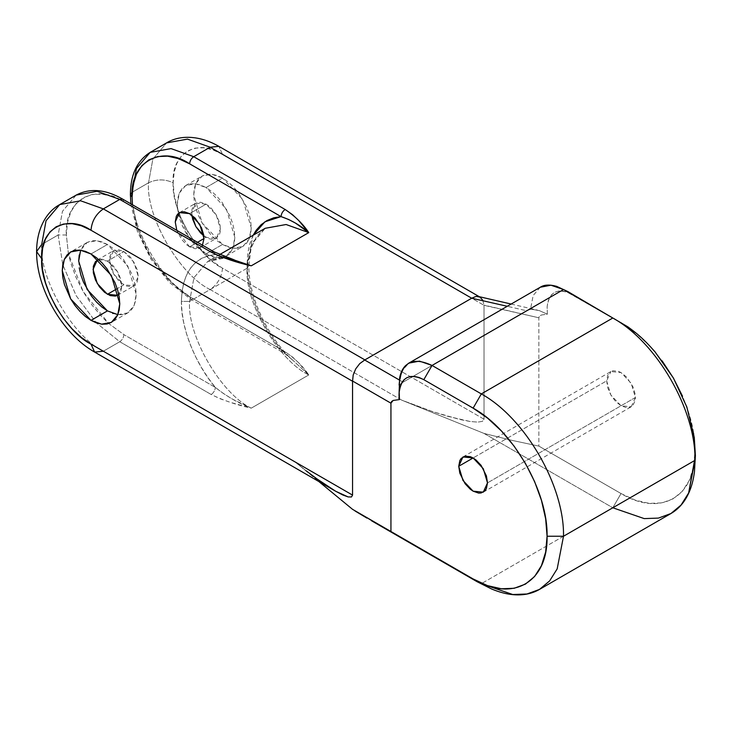 <?xml version="1.0" encoding="UTF-8"?>
<svg xmlns="http://www.w3.org/2000/svg" width="732" height="732" viewBox="0 0 732 732"><rect width="100%" height="100%" fill="white"/><g stroke="black" fill="none" stroke-linecap="round" stroke-linejoin="round"><path stroke-width="0.55" stroke-dasharray="3.66 2.75" d="M107.448 310.89L113.057 313.497L118.447 314.723L123.424 314.522L127.78 312.903L131.357 309.938L134.02 305.729L135.649 300.449L136.207 294.291L135.649 287.493L134.02 280.31L131.357 273.036L123.424 259.293L118.447 253.354L113.057 248.349L107.448 244.47L91.006 253.958L107.448 244.47L96.862 240.691L87.108 242.457L80.621 250.207M206.058 253.958L188.948 237.561L178.306 213.46L177.29 204.146L179.313 193.083L185.718 185.525L195.471 183.759L206.058 187.538L222.491 178.05L211.905 174.271L202.151 176.037L195.746 183.595L193.724 194.657L202.151 223.004L222.491 244.47L206.058 253.958L200.44 250.088L195.051 245.083L190.073 239.135L185.718 232.492L182.14 225.392L179.486 218.118L177.849 210.944L177.29 204.146L177.849 197.988L179.486 192.699L182.14 188.49L185.718 185.525L190.073 183.915L195.051 183.714L200.44 184.94L206.058 187.538L211.667 191.418L217.056 196.423L222.034 202.361L229.967 216.105L232.63 223.379L234.258 230.562L234.816 237.36L234.258 243.518L232.63 248.798L229.967 253.007L226.389 255.971L222.034 257.591L217.056 257.792L211.667 256.566L206.058 253.958L222.491 244.47L216.873 240.599L211.484 235.594L202.151 223.004L198.573 215.903L195.92 208.629L194.282 201.456L193.724 194.657L194.282 188.499L195.92 183.21L198.573 179.001L202.151 176.037L206.506 174.426L211.484 174.225L216.873 175.451L222.491 178.05L228.1 181.929L233.499 186.935L238.467 192.873L246.4 206.616L249.063 213.89L250.701 221.073L251.25 227.872L250.701 234.03L249.063 239.309L246.4 243.518L242.823 246.483L238.467 248.102L233.499 248.304L228.1 247.077L222.491 244.47L233.078 248.249L242.823 246.483L249.228 238.925L251.25 227.872L242.823 199.525L222.491 178.05L206.058 187.538L226.389 209.013L234.816 237.36L232.794 248.413L226.389 255.971L216.645 257.737L206.058 253.958M635.413 397.476L487.503 482.873L635.413 397.476L635.138 400.55L632.988 405.299L631.204 406.782L635.413 397.476L631.204 383.303L621.029 372.57L610.863 371.563L613.041 370.749L618.229 371.27L621.029 372.57L626.537 377.007L632.988 386.853L635.138 394.072L635.413 397.476M606.654 380.869L610.863 395.042L621.029 405.775L631.204 406.782L626.537 407.687L621.029 405.775L615.53 401.337L610.863 395.042L607.743 387.859L606.654 380.869L607.743 375.15L610.863 371.563L606.654 380.869L473.119 457.967L606.654 380.869M189.615 246.849L176.796 230.36L181.627 239.437L186.816 244.909L189.615 246.849L197.484 242.301L189.615 246.849L195.124 248.761L199.79 247.855L189.615 246.849M203.825 235.869L206.058 237.36L203.999 238.541L206.058 237.36L216.224 238.367L220.433 229.052L216.224 214.879L206.058 204.146L195.883 203.139L191.674 212.445L191.848 215.117M189.615 213.634L206.058 204.146L189.615 213.634M98.573 259.494L107.448 261.077L123.882 251.588L113.707 250.582L109.498 259.887L113.707 274.061L123.882 284.803L117.221 288.637L123.882 284.803L134.048 285.809L138.256 276.495L134.048 262.321L123.882 251.588L107.448 261.077L117.614 271.81L121.823 285.983L118.758 294.465L120.734 291.711L121.823 285.983L120.734 279.002L117.614 271.81L112.948 265.515L107.448 261.077L101.94 259.165L98.573 259.494M202.435 245.165L199.79 247.855L202.444 245.165M354.974 510.936L481.336 583.688L612.812 507.779L484.035 433.435L401.804 400.184L433.271 411.823L447.49 416.261L470.182 421.504L477.776 422.117L482.461 421.339L484.035 419.198L484.035 305.336L222.491 154.333L212.866 149.868L203.624 147.773L195.096 148.111L187.621 150.874L181.49 155.962L176.934 163.172L174.134 172.24L173.182 182.799L174.134 194.447L176.934 206.753L181.49 219.225L187.621 231.394L195.096 242.786L203.624 252.97L212.866 261.544L222.491 268.196L484.035 419.198L484.026 305.116L538.862 317.789L538.862 446.108L621.029 493.551L635.458 500.24L649.339 503.387L662.121 502.875L673.33 498.73L682.526 491.099L689.361 480.274L693.57 466.687L694.988 450.848C695.94 405.757 660.548 344.47 621.029 322.748L567.099 292.123L562.634 291.043L558.489 291.098L554.819 292.278L551.754 294.538L549.393 297.805L547.829 301.968L547.124 306.864L547.371 314.165L541.021 315.071L539.402 316.215L538.862 317.789L538.862 446.108L511.531 440.261L484.035 433.435L401.804 400.184L210.166 289.543L193.724 299.031L285.16 351.817L292.553 357.024L298.629 362.779L308.767 374.94L251.25 408.154L230.177 402.298L220.213 398.784L211.209 394.521L119.774 341.734L103.34 351.223C72.843 336.793 38.952 278.087 41.706 244.47L58.139 234.981L41.706 244.47L36.6 251.588M693.57 433.362L689.361 414.916L682.526 396.204M662.121 360.867L649.339 345.596L635.458 332.721M294.978 461.865L318.832 481.528L294.978 461.865L306.214 470.85L294.978 461.865L103.34 351.223L119.774 341.734L96.377 322.894L119.774 341.734C122.253 339.996 123.617 337.626 123.882 334.615L215.318 387.402L207.961 377.685L201.3 367.299L195.444 356.402L190.512 345.211L186.578 333.92L183.723 322.721L181.984 311.823L181.399 301.401L181.984 291.656L183.723 282.762L186.578 274.866L190.512 268.113L195.444 262.614L201.3 258.488L207.961 255.779L215.318 254.562L123.882 201.776L112.655 196.569L101.867 194.117L91.921 194.52L83.21 197.741L76.055 203.679L70.739 212.097L67.463 222.665L66.356 234.981L68.378 253.611L70.739 262.925L76.055 277.483L83.21 291.675L91.921 304.97L101.867 316.846L108.757 323.553L123.882 334.615C123.617 337.626 122.253 339.996 119.774 341.734L211.209 394.521C213.68 392.791 215.052 390.412 215.318 387.402C215.052 390.412 213.68 392.791 211.209 394.521C223.132 400.358 236.473 404.897 251.25 408.154C220.753 393.725 186.861 335.018 189.615 301.401L193.943 277.702L207.668 261.507L222.748 257.435M352.559 509.344L481.336 583.688L477.026 581.675L481.336 583.688L612.812 507.779L644.233 518.613L658.452 518.091L670.924 513.535M403.085 382.159L399.169 385.16L398.986 395.527L399.169 385.169L403.085 382.159L526.72 310.78L403.085 382.159L399.297 379.972L403.085 382.159M530.645 309.252L526.72 310.78L507.276 306.287L526.72 310.78L530.645 309.252L530.645 308.52L530.645 309.252L531.734 309.288L530.645 309.261M540.271 287.237L533.171 295.472L530.645 308.52L533.171 295.472L540.262 287.246M399.169 385.169L401.694 371.38L408.795 363.145M189.615 296.661L178.398 288.902L167.61 278.892L157.664 267.015L148.944 253.72L141.788 239.529L136.472 224.971L132.465 204.768L138.366 230.809L151.67 258.25L170.117 281.463L189.615 296.661L190.823 299.324L189.615 296.661L281.051 349.448L189.615 296.661M253.126 235.265L249.456 244.808L247.727 253.702L247.142 263.447L247.727 273.869L249.456 284.766L252.32 295.966L256.246 307.257L261.187 318.447L267.034 329.345L273.695 339.73L281.051 349.448L282.259 352.11L281.051 349.448C261.04 326.024 246.446 289.021 247.142 263.447L253.126 235.265M123.882 251.588L129.381 256.026L131.87 259L137.168 269.513L138.256 276.495L137.168 282.223L134.048 285.809L131.87 286.615L126.682 286.102L121.073 282.863L118.374 280.356L113.707 274.061L111.923 270.52L109.773 263.291L109.773 256.813L111.923 252.064L113.707 250.582L118.374 249.676L123.882 251.588M76.192 195.087L62.467 211.283L58.139 234.981L62.751 264.664L76.192 295.728L96.377 322.894L76.192 295.728L62.751 264.664L58.139 234.981L62.467 211.283L76.192 195.087M621.029 322.748L571.729 294.282C557.445 287.511 549.238 291.702 547.124 306.864L547.371 314.165L541.021 315.071L538.862 317.789L484.035 305.336L222.491 154.333C198.097 137.698 170.977 153.354 173.182 182.799C164.965 178.956 156.749 178.956 148.532 182.799L152.86 159.1L166.585 142.896L152.86 159.1L148.532 182.799L132.099 192.287L148.532 182.799C145.778 216.416 179.669 275.122 210.166 289.543L193.724 299.031C163.236 284.611 129.344 225.904 132.099 192.287L130.397 194.657M150.151 152.384L136.427 168.589L132.099 192.287C129.344 225.904 163.236 284.611 193.724 299.031L285.16 351.817C295.261 358.707 303.13 366.412 308.767 374.94C278.279 360.519 244.387 301.813 247.142 268.196L248.843 265.826L247.142 268.196L251.479 244.479L265.231 228.274L252.201 242.868L247.242 264.252L247.142 268.196L189.615 301.401L247.142 268.196C244.387 301.813 278.279 360.519 308.767 374.94L251.25 408.154C220.753 393.725 186.861 335.018 189.615 301.401L193.953 277.684L207.705 261.48L227.103 257.572M481.336 583.688L512.748 594.521L526.967 594L539.438 589.443M371.81 520.928L367.007 518.137M484.035 433.435L511.531 440.261L538.862 446.108L621.029 493.551L612.812 507.779L484.035 433.435M612.812 507.779L621.029 493.551C660.557 517.469 695.931 497.019 694.988 450.848L695.4 455.588M571.729 294.282L567.822 291.556L571.729 294.282M547.371 314.165L539.374 310.624L531.734 309.288L539.374 310.624L547.362 314.165M399.141 397.549L398.986 395.527M59.759 204.576L46.034 220.771L41.706 244.47C38.952 278.087 72.843 336.793 103.34 351.223L94.62 352.083M306.214 470.85L317.011 478.948L335.695 491.264M482.736 300.166L484.026 305.116L482.736 300.166L479.991 297.101L478.417 296.487M222.491 154.333L218.877 146.354L222.491 154.333M148.532 182.799C156.749 178.956 164.965 178.956 173.182 182.799C170.977 209.691 198.097 256.658 222.491 268.196C221.705 277.227 217.596 284.345 210.166 289.543C179.669 275.122 145.778 216.416 148.532 182.799M401.804 400.184L210.166 289.543C217.596 284.345 221.705 277.227 222.491 268.196L484.035 419.198L482.461 421.339L477.776 422.117L470.182 421.504L459.952 419.528L433.271 411.823L401.804 400.184M193.724 299.031L190.823 299.324L193.724 299.031M285.16 351.817L282.259 352.11L285.16 351.817M308.767 374.94L281.051 349.448L308.767 374.94M265.194 228.293L256.914 235.841L251.067 248.304L248.843 265.826L247.142 263.447L248.843 265.826C248.386 295.572 266.787 335.878 291.986 359.577M66.356 234.981L58.139 234.981L66.356 234.981L68.378 253.611L83.201 291.675L108.757 323.553L123.882 334.615L215.318 387.402C226.398 396.259 238.376 403.167 251.25 408.154L232.62 399.224L223.672 393.706L215.318 387.402C195.298 363.978 180.713 326.975 181.399 301.401L189.615 301.401L181.399 301.401C182.35 272.762 193.66 257.152 215.318 254.562L123.882 201.776C95.416 182.369 63.785 200.632 66.356 234.981M122.674 199.113L123.882 201.776L122.674 199.113M214.11 251.9L215.318 254.562L214.11 251.9M219.573 254.635L207.668 261.507C214.686 257.371 223.571 256.831 234.322 259.906L215.318 254.562L234.203 259.869M203.249 235.42L208.858 238.659L211.557 239.273L216.224 238.367L219.344 234.78L220.158 232.136L220.158 225.657L219.344 222.071L216.224 214.879L211.557 208.583L208.858 206.085L206.058 204.146L200.55 202.233L195.883 203.139L194.099 204.621L191.949 209.37L191.949 215.849M117.834 314.65L127.78 312.903L134.185 305.345L136.207 294.291L127.78 265.936L107.448 244.47L101.83 241.871L96.441 240.645L91.463 240.846L87.108 242.457L83.53 245.421L80.877 249.63L79.239 254.919M78.681 261.077L79.239 267.875M87.108 242.457L70.675 251.945M185.718 185.525L202.151 176.037M483.285 492.178L631.204 406.782M179.45 212.628L195.883 203.139M97.274 260.07L113.707 250.582M117.614 295.298L134.048 285.809M199.79 247.855L216.224 238.367M462.953 456.96L610.863 371.563M511.146 304.045L537.617 310.167M479.991 297.101L479.25 296.68M130.882 203.853L137.424 231.559L150.792 258.863L169.33 282.415L190.823 299.324L282.259 352.11C284.162 352.98 287.402 355.459 291.977 359.568L291.977 359.568M226.389 255.971L242.823 246.483M127.78 312.903L111.346 322.391"/><path stroke-width="1.1" d="M80.621 250.207L78.681 261.077L87.108 289.424L107.448 310.89L91.006 320.378L70.675 298.912L62.247 270.565L64.27 259.503L70.675 251.945L80.419 250.179L91.006 253.958L85.397 251.36L80.008 250.134L75.03 250.335L70.675 251.945L67.097 254.91L64.434 259.119L62.806 264.408L62.247 270.565L62.806 277.364L64.434 284.538L70.675 298.912L75.03 305.555L80.008 311.503L85.397 316.508L91.006 320.378L96.624 322.986L102.013 324.212L106.991 324.011L111.346 322.391L114.924 319.427L117.578 315.218L119.215 309.938L119.774 303.78L119.215 296.982L117.578 289.799L114.924 282.525L106.991 268.781L102.013 262.843L96.624 257.838L91.006 253.958L111.346 275.424L119.774 303.78L117.751 314.833L111.346 322.391L101.592 324.157L91.006 320.378L107.448 310.89L117.834 314.65M487.503 482.873L483.285 492.178L473.119 491.172L462.953 480.439L458.735 466.266L473.119 457.967L470.31 456.667L465.131 456.146L461.16 458.442L459.833 460.547L458.735 466.266L459.833 473.256L465.131 483.761L470.31 489.232L473.119 491.172L478.618 493.084L481.107 492.984L485.078 490.696L486.405 488.592L487.503 482.873L486.405 475.882L481.107 465.378L475.928 459.906L473.119 457.967L458.735 466.266L462.953 456.96L473.119 457.967L483.285 468.7L487.503 482.873M176.796 230.36L175.241 221.933L179.45 212.628L189.615 213.634L199.79 224.367L203.999 238.541L202.435 245.165L203.999 238.541L197.484 242.301L203.999 238.541L203.725 235.146L201.575 227.917L195.124 218.072L189.615 213.634L184.116 211.722L179.45 212.628L177.666 214.11L176.33 216.215L175.241 221.933L176.796 230.36M191.848 215.117L195.883 226.618L203.825 235.869L200.55 232.913L195.883 226.618L192.772 219.435L191.848 215.117M99.451 259.265L95.489 261.553L93.339 266.302L93.339 272.78L95.489 280.008L99.451 286.88L104.639 292.352L110.248 295.591L115.436 296.103L118.758 294.465L117.614 295.298L107.448 294.291L117.221 288.637L107.448 294.291L97.274 283.549L93.065 269.376L97.274 260.07L98.573 259.494M399.059 396.534L399.462 399.562L399.205 392.26C401.328 377.099 409.527 372.908 423.819 379.679L473.119 408.145L487.549 418.118L501.42 430.992L514.212 446.264L525.411 463.356L534.616 481.601L541.442 500.313L545.651 518.759L547.078 536.245L545.651 552.084L541.442 565.671L534.616 576.496L525.411 584.127L514.212 588.272L501.42 588.784L487.549 585.637L473.119 578.948L390.943 531.505L390.943 403.186L391.492 401.612L393.102 400.468L399.462 399.562L399.205 392.26L399.919 387.365L401.484 383.202L403.835 379.935L406.91 377.675L410.579 376.495L414.715 376.44L419.18 377.52L423.819 379.679L432.036 365.451L481.336 393.917L612.812 318.008L563.512 289.543L432.036 365.451L563.512 289.543L550.949 285.205L540.271 287.237L408.795 363.145L419.463 361.114L432.036 365.451C412.089 356.21 401.127 362.532 399.16 384.428L399.169 385.169M612.812 507.779L644.233 518.613L658.452 518.091L670.924 513.535C678.445 509.17 684.319 502.5 688.519 493.542C691.392 487.475 693.369 480.247 694.458 471.838L695.4 455.588L688.656 492.956L681.099 505.016L670.924 513.535L681.099 505.016L688.656 492.956L694.988 460.337C696.004 410.204 656.741 342.192 612.812 318.008L481.336 393.917C525.265 418.1 564.528 486.112 563.512 536.245L694.988 460.337L695.4 455.588L693.57 433.362M682.526 396.204L673.33 377.959L662.121 360.867M635.458 332.721L621.029 322.748M36.6 251.588L41.706 244.47L46.034 220.771L59.759 204.576C46.619 211.621 36.637 228.485 36.6 251.588L41.706 258.707L36.6 251.588C36.188 288.408 62.531 334.03 94.62 352.083L91.006 344.104L81.389 337.452L72.139 328.878L63.62 318.695L56.144 307.303L50.014 295.133L45.457 282.662L42.657 270.355L41.706 258.707L42.657 248.148L45.457 239.08L50.014 231.87L56.144 226.783L63.62 224.019L72.139 223.681L81.389 225.776L91.006 230.241L352.559 381.244L352.559 495.107L91.006 344.104L94.62 352.083L103.34 351.223L294.978 461.865M352.559 509.344L318.832 481.528L352.559 509.344L390.943 531.505L390.943 403.186L352.55 381.024L352.559 495.107L351.452 496.973L348.176 496.937L342.86 495.015L335.695 491.264L317.011 478.948L306.214 470.85M695.4 455.588L694.275 437.471L686.836 407.001L673.486 378.151L655.021 351.845C643.163 338.34 636.895 333.417 627.9 326.875L567.822 291.556L556.659 286.358C549.503 284.409 544.041 284.702 540.262 287.246L550.94 285.205L563.512 289.543L612.812 318.008C656.741 342.192 696.004 410.204 694.988 460.337L563.512 536.245L557.18 568.865L549.622 580.924L539.438 589.443L526.967 594L512.748 594.521L481.336 583.688M222.748 257.435L251.25 265.817L308.767 232.611L298.629 220.451L292.553 214.696L285.16 209.489L193.724 156.703L210.166 147.214L471.71 298.217L364.884 359.897L103.34 208.885L119.774 199.397L211.209 252.192L220.213 256.456L230.177 259.961L251.25 265.817L308.767 232.611L286.084 224.514L265.194 228.293L286.111 224.514L308.767 232.611C303.139 224.084 295.271 216.379 285.16 209.489L193.724 156.703L210.166 147.214L187.474 139.117L166.585 142.896L187.474 139.117L210.166 147.214L471.71 298.217L364.692 359.998L399.297 379.972L364.692 359.998L359.76 363.603L355.734 368.846L353.208 374.949L352.55 381.024L390.943 403.186L393.102 400.468L399.462 399.562L399.141 397.549M132.465 204.768L132.099 197.027L133.206 184.711L136.472 174.143L141.788 165.725L148.944 159.786L157.664 156.566L167.61 156.163L178.398 158.615L189.615 163.822L281.051 216.608L273.695 217.825L267.034 220.533L261.187 224.66L256.246 230.159L253.126 235.265L264.929 221.796L281.051 216.608C281.317 213.598 282.689 211.228 285.16 209.489C282.689 211.228 281.317 213.598 281.051 216.608C291.071 219.939 300.312 225.273 308.767 232.611L295.481 223.114L288.527 219.444L281.051 216.608L189.615 163.822C189.881 160.802 191.253 158.432 193.724 156.703L171.041 148.605L150.151 152.384L171.041 148.605L193.724 156.703C191.253 158.432 189.881 160.802 189.615 163.822C161.159 144.414 129.527 162.678 132.099 197.027L130.397 194.657L132.099 197.027L132.465 204.768M94.62 352.083L335.695 491.264L348.176 496.937L351.452 496.973L352.559 495.107L91.006 344.104C66.612 332.566 39.501 285.599 41.706 258.707C39.501 229.262 66.612 213.607 91.006 230.241C91.793 221.201 95.901 214.083 103.34 208.885C95.901 214.083 91.793 221.201 91.006 230.241L352.559 381.244L353.208 374.949L355.734 368.846L359.76 363.603L364.884 359.897L103.34 208.885L80.648 200.788L59.759 204.576L80.648 200.788L103.34 208.885L119.774 199.397L97.082 191.299L76.192 195.087L97.082 191.299L119.774 199.397L122.674 199.113L119.774 199.397L211.209 252.192L214.11 251.9L211.209 252.192C223.132 258.021 236.482 262.559 251.25 265.817L227.103 257.572M132.099 192.287L136.427 168.589L150.151 152.384C137.049 160.711 130.461 174.802 130.397 194.657L132.099 192.287M507.276 306.287L471.71 298.217L507.276 306.287M432.036 365.451L423.819 379.679L473.119 408.145L481.336 393.917L432.036 365.451M481.336 393.917L473.119 408.145C512.647 429.867 548.021 491.163 547.078 536.245L563.512 536.245C564.528 486.112 525.265 418.1 481.336 393.917M670.924 513.535L539.438 589.443L549.622 580.924L557.18 568.865L563.512 536.245L547.078 536.245C548.03 582.434 512.638 602.848 473.119 578.948L371.545 520.772M367.007 518.137L354.974 510.936M511.146 304.045L478.417 296.487L476.193 296.387L471.893 298.107L476.193 296.387L479.991 297.101L482.736 300.166M479.991 297.101L218.877 146.354L210.166 147.214L218.877 146.354C198.839 134.825 179.249 135.054 166.585 142.896L150.151 152.384M112.591 313.333L113.057 313.497M79.239 254.919L78.681 261.077M79.239 267.875L80.877 275.049L83.53 282.323L91.463 296.067L96.441 302.014L101.83 307.019L107.448 310.89M59.759 204.576L76.192 195.087C89.954 187.895 105.454 189.24 122.674 199.113L214.11 251.9L234.322 259.906M219.573 254.635L265.194 228.293M399.004 395.738L399.617 377.941C400.669 372.533 402.664 368.416 405.592 365.588L408.785 363.154M372.707 521.449L477.026 581.675L491.565 588.976C499.389 592.243 506.645 594.146 513.324 594.686C523.188 595.528 531.899 593.78 539.438 589.443M130.397 194.657L130.882 203.853"/></g></svg>

